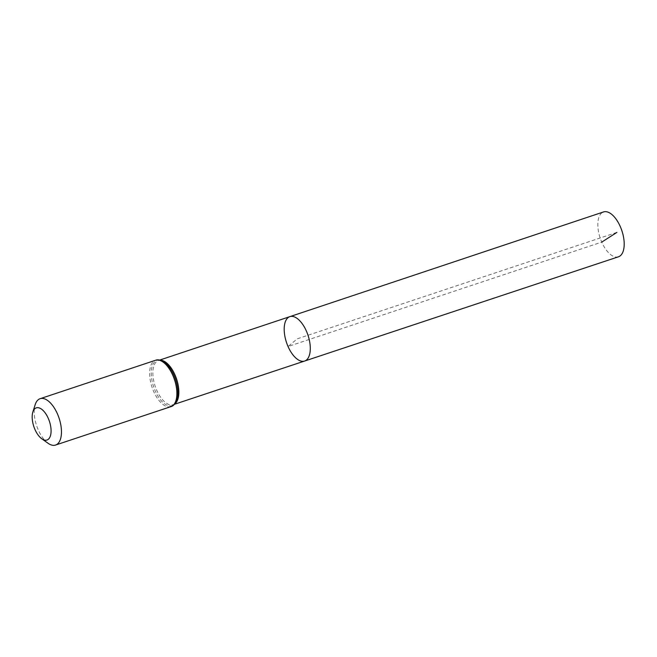 <?xml version="1.0" encoding="UTF-8"?>
<svg xmlns="http://www.w3.org/2000/svg" width="657" height="657" viewBox="0 0 657 657"><rect width="100%" height="100%" fill="white"/><g stroke="black" fill="none" stroke-linecap="round" stroke-linejoin="round"><path stroke-width="0.49" stroke-dasharray="3.29 2.46" d="M304.626 361.038A23.397 11.341 71.6 0 1 288.053 346.518A23.397 11.341 71.6 0 1 289.844 316.641M48.035 443.245A24.432 11.842 71.6 0 1 38.246 429.9A24.432 11.842 71.6 0 1 35.182 404.663M618.475 256.788A23.636 11.456 71.6 0 1 601.738 242.121A23.636 11.456 71.6 0 1 603.545 211.94M616.866 232.414L297.243 338.84L288.053 346.518L601.738 242.121M174.885 403.8A23.299 11.292 71.6 0 1 173.218 404.687A23.299 11.292 71.6 0 1 156.711 390.233A23.299 11.292 71.6 0 1 158.501 360.479A23.299 11.292 71.6 0 1 160.365 360.192M170.984 406.626A24.432 11.842 71.6 0 1 153.672 391.465A24.432 11.842 71.6 0 1 155.545 360.266M174.491 404.269L173.218 404.687C174.105 404.63 175.14 403.538 176.322 401.411A23.866 11.571 71.6 0 1 155.192 390.849A23.866 11.571 71.6 0 1 151.964 367.033A23.866 11.571 71.6 0 1 162.944 361.243C160.719 360.25 159.24 359.995 158.501 360.479L159.774 360.052"/><path stroke-width="0.99" d="M289.844 316.641A23.397 11.341 71.6 0 1 308.002 335.251A23.397 11.341 71.6 0 1 304.626 361.038A23.397 11.341 71.6 0 1 288.053 346.518A23.397 11.341 71.6 0 1 289.844 316.641A23.397 11.341 71.6 0 1 308.002 335.251A23.397 11.341 71.6 0 1 304.626 361.038L618.475 256.788A23.636 11.456 71.6 0 0 620.298 226.608A23.636 11.456 71.6 0 0 603.545 211.94L159.774 360.052M34.977 429.514A16.951 8.221 71.6 0 1 32.85 412.005A16.951 8.221 71.6 0 1 43.962 411.397A16.951 8.221 71.6 0 1 51.016 432.593A16.951 8.221 71.6 0 1 41.761 438.769A16.951 8.221 71.6 0 1 34.977 429.514M32.85 412.005L35.182 404.663A24.432 11.842 71.6 0 1 40.118 398.7A24.432 11.842 71.6 0 1 59.073 418.139A24.432 11.842 71.6 0 1 55.558 445.06A24.432 11.842 71.6 0 1 48.035 443.245L41.761 438.769M601.738 242.121L616.866 232.414M160.365 360.192A23.299 11.292 71.6 0 1 176.577 379.015A23.299 11.292 71.6 0 1 174.885 403.8M155.545 360.266A24.432 11.842 71.6 0 1 174.499 379.705A24.432 11.842 71.6 0 1 170.984 406.626C172.931 406.174 174.713 404.433 176.322 401.411A23.866 11.571 71.6 0 0 175.542 379.36A23.866 11.571 71.6 0 0 162.944 361.243C159.848 359.79 157.384 359.461 155.545 360.266L40.118 398.7M174.491 404.269L304.626 361.038M55.558 445.06L170.984 406.626"/></g></svg>
